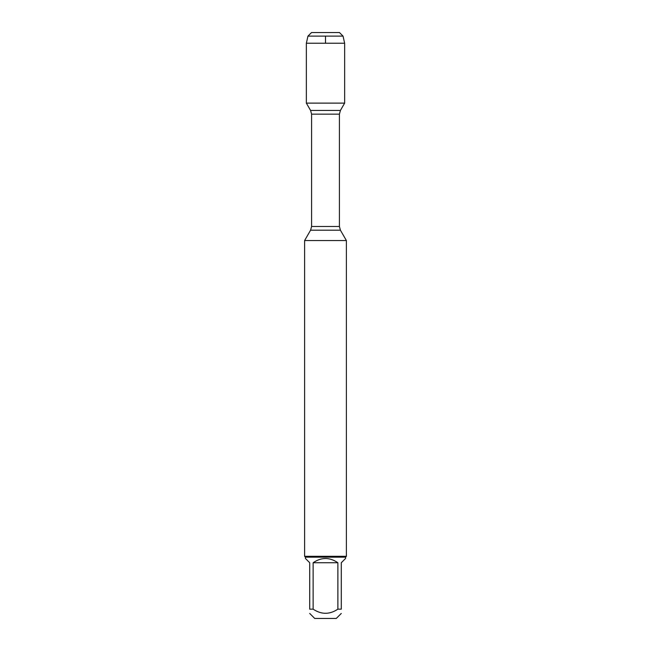 <?xml version="1.0" encoding="UTF-8"?>
<svg xmlns="http://www.w3.org/2000/svg" width="651" height="651" viewBox="0 0 651 651"><rect width="100%" height="100%" fill="white"/><g stroke="black" fill="none" stroke-linecap="round" stroke-linejoin="round"><path stroke-width="0.98" d="M325.5 32.55L311.528 32.55L307.964 36.114L306.352 43.226L306.352 103.118L310.584 110.442L311.585 114.161L311.585 226.475L310.584 230.194L340.416 230.194L346.389 240.544L304.611 240.544L304.611 556.328L346.389 556.328L346.389 240.544M306.352 103.118L344.648 103.118L306.352 103.118M341.287 613.437L336.274 618.45L314.726 618.45L309.713 613.437M337.869 562.741C329.626 557.101 321.374 557.101 313.131 562.741L337.869 562.741L337.869 609.165C329.626 614.658 321.374 614.658 313.131 609.165L309.713 609.165C309.713 614.658 309.713 614.658 309.713 609.165L309.713 562.741L305.441 558.468L305.441 557.166L345.559 557.166L345.559 558.468L341.287 562.741L341.287 609.165C341.287 614.658 341.287 614.658 341.287 609.165L337.869 609.165M313.131 562.741L313.131 609.165M345.559 557.166L346.389 556.328M307.964 36.114L311.528 32.55L339.472 32.55L343.036 36.114L307.964 36.114L306.352 43.226L344.648 43.226L344.648 103.118L340.416 110.442L310.584 110.442M343.036 36.114L344.648 43.226M306.352 43.226L306.352 103.118L325.5 103.118M325.5 43.226L325.5 36.114M311.585 226.475L339.415 226.475L339.415 114.161L311.585 114.161M310.584 230.194L304.611 240.544M339.415 114.161L340.416 110.442M340.416 230.194L339.415 226.475M305.441 557.166L304.611 556.328"/></g></svg>

